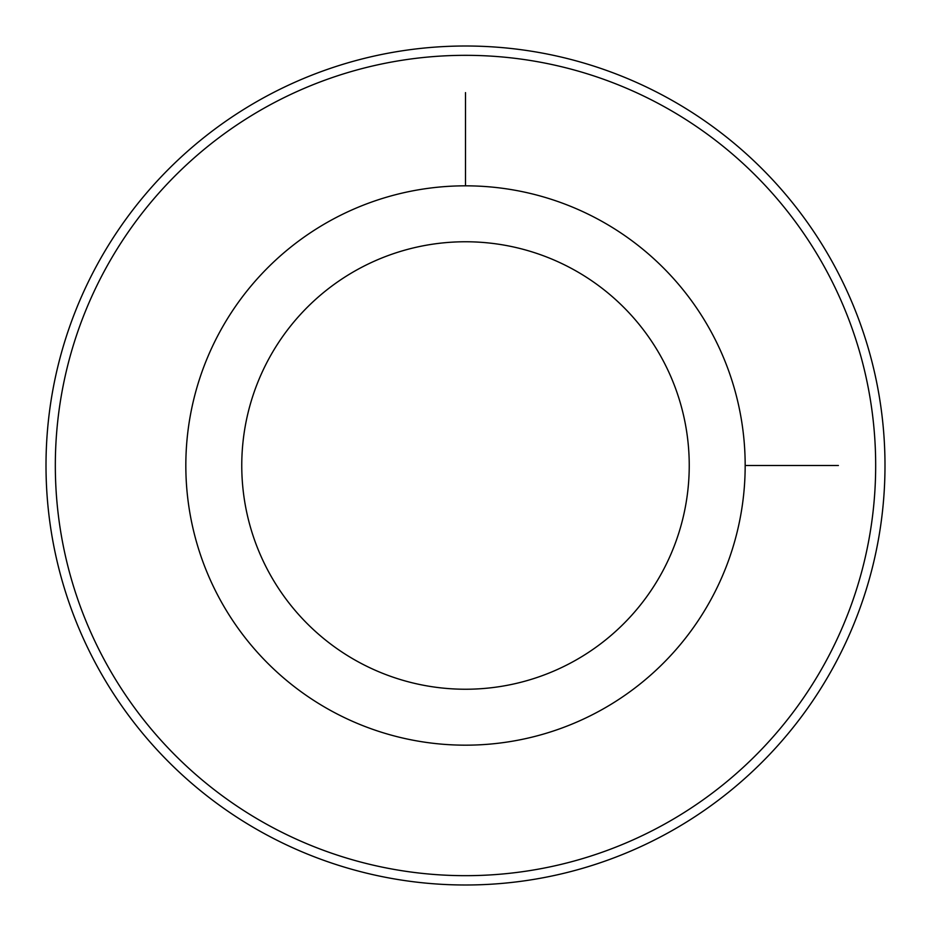 <?xml version="1.0" encoding="UTF-8"?>
<svg xmlns="http://www.w3.org/2000/svg" width="931" height="931" viewBox="0 0 931 931"><rect width="100%" height="100%" fill="white"/><g stroke="black" fill="none" stroke-linecap="round" stroke-linejoin="round"><path stroke-width="1.4" d="M220.065 331.424A279.661 279.661 0 0 1 599.576 220.065A279.661 279.661 0 0 1 710.935 599.576A279.661 279.661 0 0 1 331.424 710.935A279.661 279.661 0 0 1 220.065 331.424M269.152 358.237A223.731 223.731 0 0 1 572.763 269.152A223.731 223.731 0 0 1 661.848 572.763A223.731 223.731 0 0 1 358.237 661.848A223.731 223.731 0 0 1 269.152 358.237M825.46 662.15A410.175 410.175 0 0 1 268.85 825.46A410.175 410.175 0 0 1 105.54 268.85A410.175 410.175 0 0 1 662.15 105.54A410.175 410.175 0 0 1 825.46 662.15M97.359 264.381A419.497 419.497 0 0 1 666.619 97.359A419.497 419.497 0 0 1 833.641 666.619A419.497 419.497 0 0 1 264.381 833.641A419.497 419.497 0 0 1 97.359 264.381M745.161 465.5L838.389 465.5M465.5 185.839L465.5 92.611"/></g></svg>
